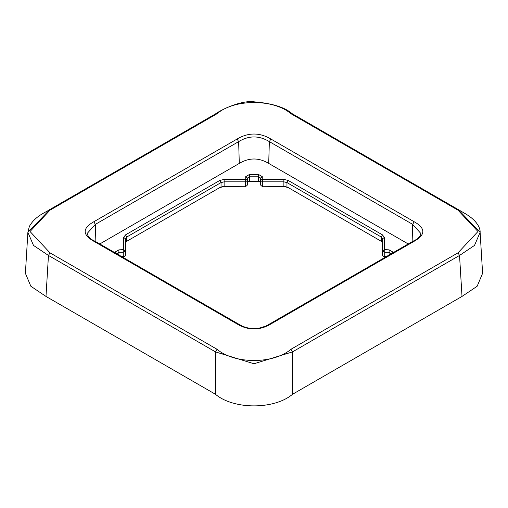 <?xml version="1.0" encoding="UTF-8"?>
<svg xmlns="http://www.w3.org/2000/svg" width="508" height="508" viewBox="0 0 508 508"><rect width="100%" height="100%" fill="white"/><g stroke="black" fill="none" stroke-linecap="round" stroke-linejoin="round"><path stroke-width="0.76" d="M292.5 394.297L292.5 351.892L290.957 349.282L457.994 252.844L477.971 231.508L457.994 210.166L290.957 113.728L292.049 113.621C284.772 107.232 272.015 103.295 253.778 101.797C241.097 100.133 220.967 109.855 215.951 113.621L217.043 113.728L50.006 210.166L30.029 231.508L50.006 252.844L48.463 255.448L215.5 351.892L254 363.76L292.5 351.892L459.537 255.448L474.516 245.415L480.117 232.315L482.6 273.317L477.158 286.239L462.013 296.431L292.5 394.297C274.396 409.74 233.61 409.746 215.5 394.297L45.987 296.431L30.842 286.239L25.4 273.317L27.883 232.308L33.484 245.415L48.463 255.448L45.987 296.431M50.006 252.844L217.043 349.282L215.5 351.892L215.5 394.297M48.463 210.998L27.883 232.308L29.362 226.422C35.255 215.843 45.999 212.281 48.914 210.058L50.006 210.166M457.994 252.844L459.537 255.448L462.013 296.431M457.994 210.166L459.086 210.058L466.35 214.306C479.171 222.206 480.384 230.181 480.117 232.315L459.537 210.998M99.778 243.967L239.293 163.417C249.098 157.518 258.902 157.518 268.707 163.417L408.222 243.967M393.014 252.743L393.014 252.12L389.09 249.853L384.296 249.606L384.296 237.388L382.511 234.899L288.188 180.442L283.877 179.407L262.719 179.407L262.28 179.159L262.28 176.638L258.356 174.377L249.644 174.377L245.72 176.638L245.72 179.159L245.281 179.407L224.123 179.407L219.812 180.442L125.489 234.899L123.704 237.388L123.704 249.606L118.91 249.853L114.986 252.12L114.986 252.743M260.331 181.8L249.644 181.496L249.644 181.077L258.356 181.077L259.899 181.445L260.534 182.334L260.534 180.581L260.534 184.849L261.175 185.738L262.719 186.106L283.877 186.106L288.188 187.554L283.877 186.525L262.28 186.271M249.644 181.496L247.669 181.8M224.123 186.525L224.123 186.106L219.812 187.554L224.123 186.525L245.72 186.271M122.307 256.972L123.704 256.718M384.296 256.718L385.693 256.972M245.281 179.407L245.281 181.839L224.123 181.839L221.044 182.575L126.721 237.033L125.444 238.811L125.444 255.295L124.809 256.184L121.583 256.553M219.812 180.442L221.044 182.575L221.044 186.842L126.708 241.306L125.444 243.078M384.296 249.606L382.556 251.028L382.556 238.811L381.279 237.033L286.957 182.575L283.877 181.839L262.719 181.839L262.719 186.525M382.556 243.078L381.279 241.3L381.279 237.033L382.511 234.899M123.266 249.853L123.266 252.286L118.91 252.286L116.732 253.752M123.266 256.972L123.266 252.286L125.444 251.028L123.704 249.606M224.123 179.407L224.123 186.106L245.281 186.106L246.825 185.738L247.466 184.849L247.466 180.581L245.72 179.159M245.281 186.525L245.281 181.839L247.466 180.581L247.466 182.334L248.101 181.445L249.644 181.077L249.644 176.803L247.466 178.067L247.466 180.581M262.28 179.159L260.534 180.581L260.534 178.067L258.356 176.803L249.644 176.803L249.644 174.377M260.534 180.581L262.719 181.839L262.719 179.407M391.268 253.752L389.09 252.286L384.734 252.286L382.556 251.028L382.556 255.295L383.191 256.184L386.417 256.553M288.188 180.442L286.957 182.575L286.957 186.842L381.279 241.3M237.103 323.983L93.821 241.262C82.29 234.76 82.29 228.257 93.821 221.755L95.358 224.358L87.141 233.489C88.075 236.887 90.665 239.439 94.913 241.154L238.195 323.875L237.103 323.983C248.368 330.645 259.632 330.645 270.897 323.983L414.179 241.262L413.093 241.154C417.83 239.078 420.414 236.518 420.859 233.489L412.642 224.358L412.128 241.713M217.043 113.728C234.385 98.787 273.615 98.787 290.957 113.728M290.957 349.282C273.615 364.223 234.385 364.23 217.043 349.282M93.821 221.755L237.103 139.027C248.368 132.372 259.632 132.372 270.897 139.027L414.179 221.755L412.642 224.358L269.354 141.63L270.897 139.027M414.179 241.262C425.71 234.76 425.71 228.257 414.179 221.755M292.049 113.621L459.086 210.058M237.103 139.027L238.646 141.63L95.358 224.358L95.872 241.713M268.707 163.417L269.354 141.63C259.118 135.382 248.882 135.382 238.646 141.63L239.293 163.417M94.907 241.154L93.821 241.262M270.897 323.983L269.805 323.875L265.97 326.028L258.578 328.365L254.025 328.701L249.441 328.365L243.161 326.568L238.195 323.875M126.721 241.3L126.721 237.033L125.489 234.899M283.877 186.525L283.877 179.407M118.91 255.01L118.91 249.853M258.356 181.496L258.356 174.377M384.734 249.853L384.734 256.972M389.09 255.01L389.09 249.853M125.444 238.811L123.704 237.388M384.296 237.388L382.556 238.811M116.732 253.543L114.986 252.12M245.72 176.638L247.466 178.067M262.28 176.638L260.534 178.067M391.268 253.543L393.014 252.12M215.951 113.621L48.914 210.058M413.093 241.154L269.805 323.875M123.577 256.896L124.809 256.184M245.593 186.449L246.825 185.738M262.407 186.449L261.175 185.738M384.423 256.896L383.191 256.184"/></g></svg>
